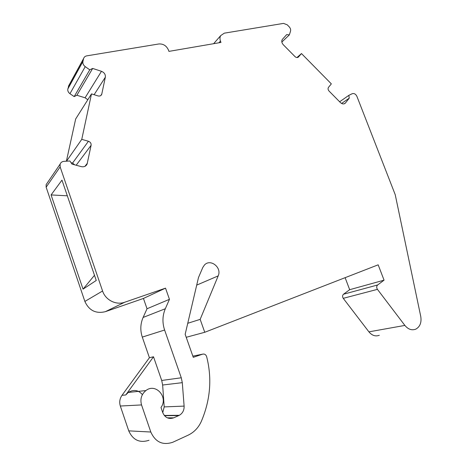 <?xml version="1.0" encoding="UTF-8"?>
<svg xmlns="http://www.w3.org/2000/svg" width="467" height="467" viewBox="0 0 467 467"><rect width="100%" height="100%" fill="white"/><g stroke="black" fill="none" stroke-linecap="round" stroke-linejoin="round"><path stroke-width="0.7" d="M47.26 182.982L46.14 184.623L46.145 187.191L84.871 301.431C89.022 310.514 95.852 313.929 105.349 311.676L143.445 298.442L147.029 308.751L143.112 317.449C140.363 323.806 140.094 330.356 142.295 337.098L149.417 357.716L153.509 356.776L161.705 380.459L181.278 377.78L182.299 382.66L184.115 406.103C184.249 410.207 182.655 413.277 179.346 415.303L173.695 417.837C168.721 419.442 165.084 417.731 162.785 412.711L160.987 407.493C168.645 397.248 155.709 382.666 145.902 390.57C141.425 394.335 139.972 399.122 141.542 404.93L150.812 432.022C155.412 442.132 162.72 445.547 172.726 442.284L188.102 435.197C194.003 432.354 198.393 427.795 201.265 421.526C210.407 400.073 212.193 378.433 206.63 356.595C205.877 354.558 204.523 353.747 202.573 354.167L193.268 357.331L185.165 334.308L198.475 277.579L202.754 267.55L204.394 265.069C210.378 258.269 222.134 267.55 218.194 275.892L200.168 319.364L204.75 332.282L378.171 264.818L384.055 280.159L377.657 284.963C376.46 286.166 376.39 287.631 377.441 289.353L404.871 325.417C408.205 329.398 411.847 330.642 415.811 329.142C420.043 326.737 421.695 322.516 420.755 316.48L395.234 194.716L356.899 96.342C355.72 94.019 354.144 93.149 352.182 93.727L348.826 95.356L349.263 98.146L345.335 103.114C343.887 104.351 342.258 104.176 340.443 102.594L329.072 91.083C327.957 89.757 327.77 88.508 328.511 87.335L331.342 83.873L301.478 53.559L298.512 56.939C297.485 57.85 296.312 57.733 294.992 56.595L283.311 44.768C281.712 42.917 281.379 41.143 282.319 39.438L286.709 34.587L289.353 34.885L290.509 31.266C290.912 29.707 290.456 28.207 289.149 26.765L287.263 24.839L283.516 23.391L224.3 33.163L220.687 35.62C219.817 37.226 219.747 39.041 220.459 41.067L220.973 42.439L168.931 51.376L168.406 49.946C166.421 45.69 163.228 43.7 158.827 43.968L86.78 55.853C85.181 56.163 84.124 57.038 83.616 58.468L82.928 61.51C82.606 63.506 83.371 65.217 85.227 66.641L89.769 69.828L92.664 68.439L101.473 71.305C104.316 72.508 105.606 74.469 105.344 77.189L101.713 94.375C101.012 95.823 99.769 96.336 97.988 95.916L91.503 93.89L81.766 139.347L88.432 141.262C90.405 142.026 91.293 143.375 91.1 145.307L87.107 164.057C85.951 166.316 84.013 167.174 81.299 166.631L71.965 164.08L69.916 160.992L63.956 161.348C62.058 161.535 60.774 162.469 60.115 164.139L60.138 166.912L102.577 290.994C105.472 300.088 116.143 305.436 124.712 302.242L165.522 288.151L169.451 299.329L165.324 308.728C162.428 315.599 162.189 322.697 164.612 330.023L181.278 377.78M149.026 440.276C139.703 443.259 132.937 440.118 128.74 430.86L120.323 406.027C119.161 402.21 119.721 398.643 121.986 395.333L149.417 357.716M345.125 277.672L349.672 289.698L343.508 294.228C342.358 295.36 342.27 296.726 343.245 298.331L368.912 331.85C372.036 335.551 375.503 336.695 379.303 335.283M69.139 84.93L67.838 88.952C67.528 90.814 68.235 92.402 69.951 93.698L74.171 96.599L76.88 95.256L85.082 97.796L87.819 99.734M91.503 93.89L75.66 118.992L66.396 161.203M71.025 162.662L72.548 163.076L74.732 164.839M162.75 412.612L164.203 406.909L162.639 385.018L161.705 380.459M142.4 394.638C138.36 389.968 133.65 389.239 128.273 392.449L125.763 394.965L153.509 356.776M187.757 323.281L200.168 319.364M186.216 337.291L204.75 332.282M349.672 289.698L384.055 280.159M339.637 101.777L348.826 95.356M341.581 103.458L349.263 98.146M296.942 57.552L301.478 53.559M281.846 42.03L289.353 34.885M74.171 96.599L89.769 69.828M76.88 95.256L92.664 68.439M66.489 161.197L81.766 139.347M83.044 289.143L51.078 194.932L61.971 180.128L96.249 280.463L83.044 289.143L94.486 275.297M143.445 298.442L165.522 288.151M147.029 308.751L169.451 299.329M67.324 195.801L51.078 194.932M142.295 337.098L164.612 330.023M162.639 385.018L182.299 382.66M196.706 285.115L218.194 275.892M192.848 356.14L202.573 354.167M128.74 430.86L150.812 432.022M120.323 406.027L141.542 404.93M121.986 395.333L125.763 394.965M167.338 417.842L173.695 417.837M164.495 415.706L178.779 415.583M164.203 406.909L184.115 406.103M343.508 294.228L377.657 284.963M343.245 298.331L377.441 289.353M368.912 331.85L404.871 325.417M344.208 103.814L345.481 102.944M298.168 57.243L298.512 56.939M218.935 42.789L220.459 41.067M68.415 86.413L83.529 58.795M67.838 88.952L82.928 61.51M69.951 93.698L85.227 66.641M85.082 97.796L101.473 71.305M94.118 94.708L105.344 77.189M100.773 95.572L101.835 93.972M72.548 163.076L88.432 141.262M76.185 165.236L91.1 145.307M84.93 166.345L87.347 163.275M46.145 187.191L60.138 166.912M84.871 301.431L102.577 290.994M105.349 311.676L124.712 302.242M143.112 317.449L165.324 308.728M128.273 392.449L145.902 390.57M164.279 415.449L179.346 415.303M344.418 103.744L345.335 103.114M213.635 43.7L220.687 35.62M68.497 86.109L83.616 58.468M101.094 95.309L101.713 94.375M85.636 165.925L87.107 164.057M46.14 184.623L60.115 164.139"/></g></svg>
